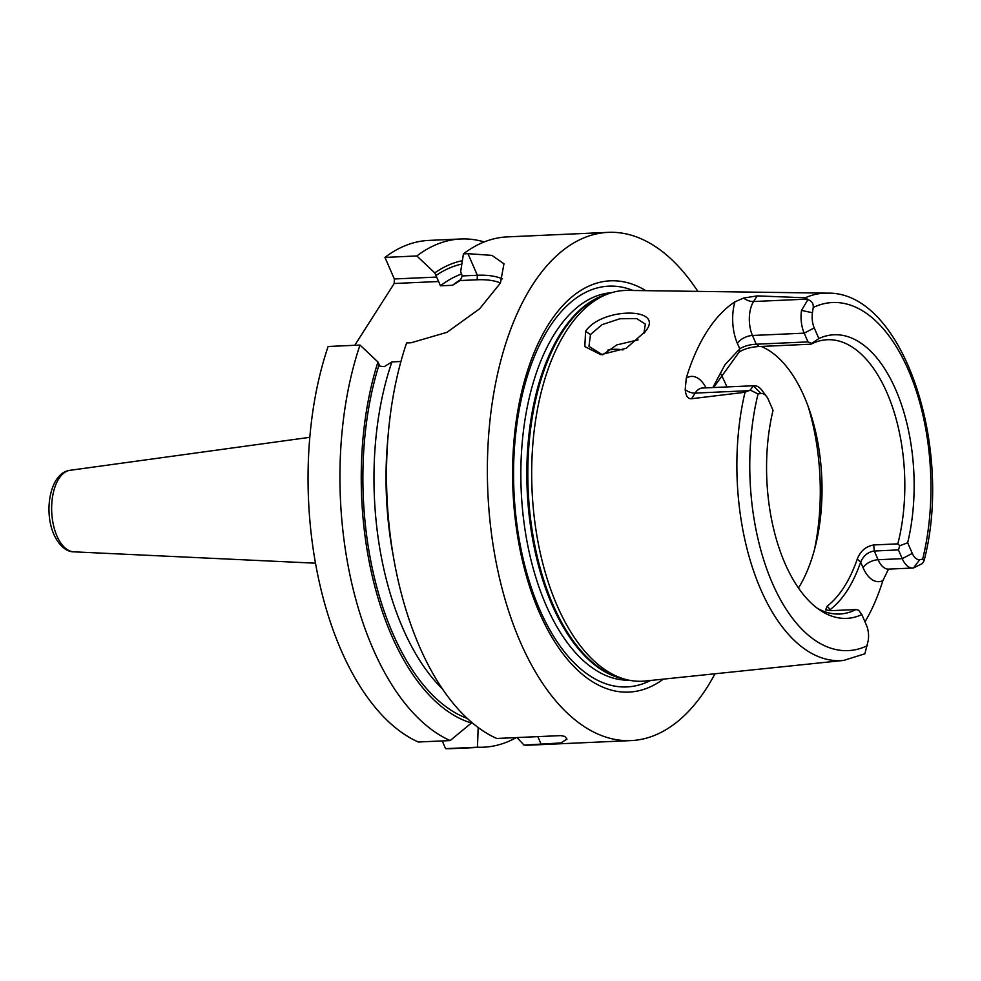 <?xml version="1.0" encoding="UTF-8"?>
<svg xmlns="http://www.w3.org/2000/svg" width="981" height="981" viewBox="0 0 981 981"><rect width="100%" height="100%" fill="white"/><g stroke="black" fill="none" stroke-linecap="round" stroke-linejoin="round"><path stroke-width="1.47" d="M817.443 608.355A137.279 71.184 -92.6 0 0 839.613 614.02A137.279 71.184 -92.6 0 0 855.91 609.544L858.645 610.219L861.845 614.596A141.938 73.6 -92.6 0 1 820.57 610.55A141.938 73.6 -92.6 0 1 773.04 410.365L768.417 399.733A16.15 8.375 87.4 0 0 766.615 396.545A16.15 8.375 87.4 0 0 760.913 393.516L758.055 393.97L750.207 390.058L745.008 392.265A183.913 95.365 87.4 0 0 760.716 589.409A183.913 95.365 -92.6 0 0 843.623 660.434L645.265 681.01A195.587 101.423 -92.6 0 1 625.608 679.392A195.587 101.423 -92.6 0 1 557.085 605.498A195.587 101.423 -92.6 0 1 608.294 293.797A195.587 101.423 -92.6 0 1 627.73 290.413L827.142 293.147A183.913 95.365 87.4 0 0 805.278 297.795L807.866 299.683C811.79 300.885 813.568 303.497 813.224 307.494L812.452 312.743L801.502 310.413A24.231 12.557 87.4 0 0 804.187 333.16L807.988 341.891L811.79 343.375L818.865 338.543A141.938 73.6 -92.6 0 1 895.751 389.739A141.938 73.6 -92.6 0 1 907.658 542.775L912.293 553.407A16.15 8.375 87.4 0 0 919.786 559.611L922.655 559.17L924.114 560.519L922.545 563.437L913.495 567.962L919.786 559.611M888.504 569.127L882.851 580.654A185.875 96.383 -92.6 0 1 864.984 621.807M843.623 660.434L864.886 653.8L868.259 640.385A16.15 8.375 -92.6 0 0 866.468 625.228L861.845 614.596M811.79 343.375L810.993 344.196A137.279 71.184 87.4 0 1 827.302 339.733A137.279 71.184 87.4 0 1 887.032 392.903A137.279 71.184 -92.6 0 1 897.811 543.866L873.679 544.958L874.304 551.003C868.062 551.911 863.513 555.626 860.656 562.162C853.151 583.683 843.133 599.391 830.588 609.287L829.239 610.648M807.866 299.683L801.502 310.413M812.452 312.743A16.15 8.375 -92.6 0 0 814.242 327.912L818.865 338.543M907.658 542.775L899.785 545.743L897.811 543.866M898.437 549.924L874.304 551.003L878.093 559.734L902.238 558.655L898.437 549.924L899.785 545.743M912.293 553.407L902.238 558.655A24.231 12.557 87.4 0 0 912.784 568.036A24.231 12.557 87.4 0 0 913.495 567.962M855.91 609.544L831.765 610.636L825.597 609.937L827.216 606.184C839.761 596.289 849.779 580.58 857.271 559.072L860.656 562.162L863.022 567.607A12.115 6.144 156.5 0 1 878.093 559.734A24.231 12.557 87.4 0 0 888.639 569.115L888.161 569.127M827.216 606.184L831.177 610.66M857.271 559.072C860.386 551.077 865.843 546.368 873.679 544.958M761.133 346.44A137.279 71.184 87.4 0 1 804.224 396.618A137.279 71.184 -92.6 0 1 798.46 588.036M810.993 344.196L759.269 346.526C751.029 346.955 744.321 348.807 739.147 352.069L713.616 387.532M766.615 396.545L761.955 390.328A24.231 12.557 87.4 0 0 754.131 385.717A24.231 12.557 87.4 0 0 753.408 385.791L750.207 390.058M701.918 388.071L702.396 388.035A24.231 12.557 87.4 0 0 695.161 393.099L691.568 398.727L745.008 392.265M691.568 398.727C687.926 399.009 685.805 395.981 685.204 389.629L686.283 378.102A187.494 97.229 -92.6 0 1 734.965 301.792L743.635 298.052L757.185 295.882L753.592 301.523L807.584 299.095M805.278 297.795L757.185 295.882M645.375 331.419L626.185 348.292L600.875 354.681L584.835 346.6L585.571 331.333C601.66 307.065 665.854 306.967 645.375 331.419L644.652 332.51M739.147 352.069L739.748 348.795C744.285 346.06 749.778 344.539 756.253 344.208L807.988 341.891M712.819 387.569L724.922 364.834L739.748 348.795L737.381 343.35A12.115 6.144 156.5 0 1 752.452 335.477L804.187 333.16L814.242 327.912M645.915 290.67A205.838 106.733 87.4 0 0 528.293 368.365A205.838 106.733 87.4 0 0 539.292 612.389A205.838 106.733 87.4 0 0 663.352 679.134M715.002 673.775A254.373 131.895 -92.6 0 1 631.028 740.594A254.373 131.895 -92.6 0 1 520.347 642.065A254.373 131.895 87.4 0 1 496.852 377.207A254.373 131.895 87.4 0 1 608.208 232.362L507.349 236.887A254.373 131.895 -92.6 0 0 463.437 253.871L460.641 271.737L462.284 275.931L477.342 275.256A72.815 36.959 156.5 0 1 502.505 278.849M697.834 291.382A254.373 131.895 87.4 0 0 608.208 232.362M460.825 279.573A222.074 115.157 87.4 0 0 452.523 285.287L460.126 280.541L477.183 279.781L477.342 275.256L467.962 253.674L491.898 255.379L503.964 263.779L500.445 283.031L479.66 308.757L447.005 332.301L411.125 342.761L406.6 342.958A254.373 131.895 -92.6 0 0 419.488 646.602A254.373 131.895 -92.6 0 0 496.742 738.472L560.801 735.603L564.897 736.437L566.981 739.134L560.862 742.936L524.062 745.119L516.999 737.565M631.028 740.594L530.169 745.119A254.373 131.895 -92.6 0 1 524.062 745.119M460.126 280.541L462.284 275.931M436.766 277.071L394.337 278.972L384.957 257.402L416.839 255.967L434.779 272.902L438.617 281.51L394.19 283.509L394.337 278.972M467.962 253.674L463.437 253.871M438.617 281.51L440.444 285.827L452.523 285.287M400.935 361.499L391.91 361.903L384.294 366.649L379.929 366.158L377.943 361.989A233.355 121.006 87.4 0 0 471.42 723.022L450.156 740.569A254.373 131.895 -92.6 0 1 360.002 345.054L328.12 346.489A254.373 131.895 -92.6 0 0 418.274 742.004L450.156 740.569M477.183 279.781A69.59 35.316 156.5 0 1 500.506 282.92M394.19 283.509L354.766 345.287M416.839 255.967A254.373 131.895 -92.6 0 1 460.751 238.984A254.373 131.895 -92.6 0 1 484.234 241.939M384.957 257.402A254.373 131.895 -92.6 0 1 428.869 240.406L460.751 238.984M516.264 737.602A254.373 131.895 -92.6 0 1 483.572 747.203L451.689 748.638A254.373 131.895 -92.6 0 1 445.582 748.638L442.223 740.925M483.572 747.203A254.373 131.895 -92.6 0 1 477.465 747.203L445.582 748.638M477.465 747.203L478.176 727.522M462.358 260.701A233.355 121.006 87.4 0 0 434.779 272.902M377.943 361.989L360.002 345.054M602.395 354.754L588.968 346.367L590.476 334.533L602.076 324.65L619.943 318.751L636.608 318.567L645.351 324.135L643.867 333.589M638.067 339.867L616.73 344.932L602.775 354.754M622.935 349.947A137.279 71.184 87.4 0 0 614.155 349.297A137.279 71.184 87.4 0 0 607.717 350.156M922.655 559.17A174.238 90.35 87.4 0 0 908.345 369.984A174.238 90.35 87.4 0 0 813.224 307.494M758.055 393.97A174.238 90.35 87.4 0 0 772.354 583.143A174.238 90.35 87.4 0 0 867.486 645.633M863.022 567.607A36.334 18.847 87.4 0 0 882.851 580.654M753.408 385.791L760.913 393.516M685.204 389.629A12.115 8.338 32.5 0 0 695.161 393.099L749.153 390.671M706.075 387.875A36.334 18.847 87.4 0 0 686.283 378.102M743.635 298.052A12.115 8.338 -147.5 0 0 753.592 301.523A24.231 12.557 87.4 0 0 752.452 335.477L756.253 344.208L759.269 346.526M734.965 301.792A36.334 18.847 87.4 0 0 737.381 343.35M608.294 293.797L603.867 295.428A194.14 100.663 87.4 0 0 553.026 604.811A194.14 100.663 87.4 0 0 621.047 678.153L625.608 679.392M606.932 294.3A193.968 100.577 87.4 0 0 552.021 604.762A193.968 100.577 87.4 0 0 624.21 679.011M611.654 292.681A193.968 100.577 87.4 0 0 527.839 404.233A193.968 100.577 87.4 0 0 546 605.032A193.968 100.577 87.4 0 0 629.054 680.201M633.064 290.486A200.59 104.011 87.4 0 0 526.208 379.954A200.59 104.011 87.4 0 0 539.575 609.25A200.59 104.011 87.4 0 0 650.575 680.458M537.846 736.633L541.205 744.346M387.887 438.421A222.074 115.157 87.4 0 0 393.123 555.087M435.932 275.575A230.143 119.339 -92.6 0 1 461.83 264.061M461.622 274.006A222.074 115.157 87.4 0 0 440.444 285.827M467.263 718.423A230.143 119.339 -92.6 0 1 379.095 364.662M391.91 361.903A222.074 115.157 87.4 0 0 442.406 688.895M73.698 551.825C69.075 552.033 60.405 548.624 53.967 534.62C43.385 511.162 50.056 472.597 70.043 470.304A40.846 21.177 87.4 0 0 52.986 494.35A40.846 21.177 87.4 0 0 56.935 536.006A40.846 21.177 87.4 0 0 73.698 551.825L315.441 563.192M585.571 331.333L590.476 334.533M720.704 373.724A161.509 83.753 87.4 0 1 726.418 385.717A161.509 83.753 -92.6 0 1 726.946 386.931M808.001 406.024A161.509 83.753 -92.6 0 1 814.451 549.728M924.114 560.519C953.63 447.814 903.133 290.879 827.142 293.147M888.639 569.115L912.784 568.036M702.396 388.035L754.131 385.717M70.043 470.304L309.788 437.318"/></g></svg>

